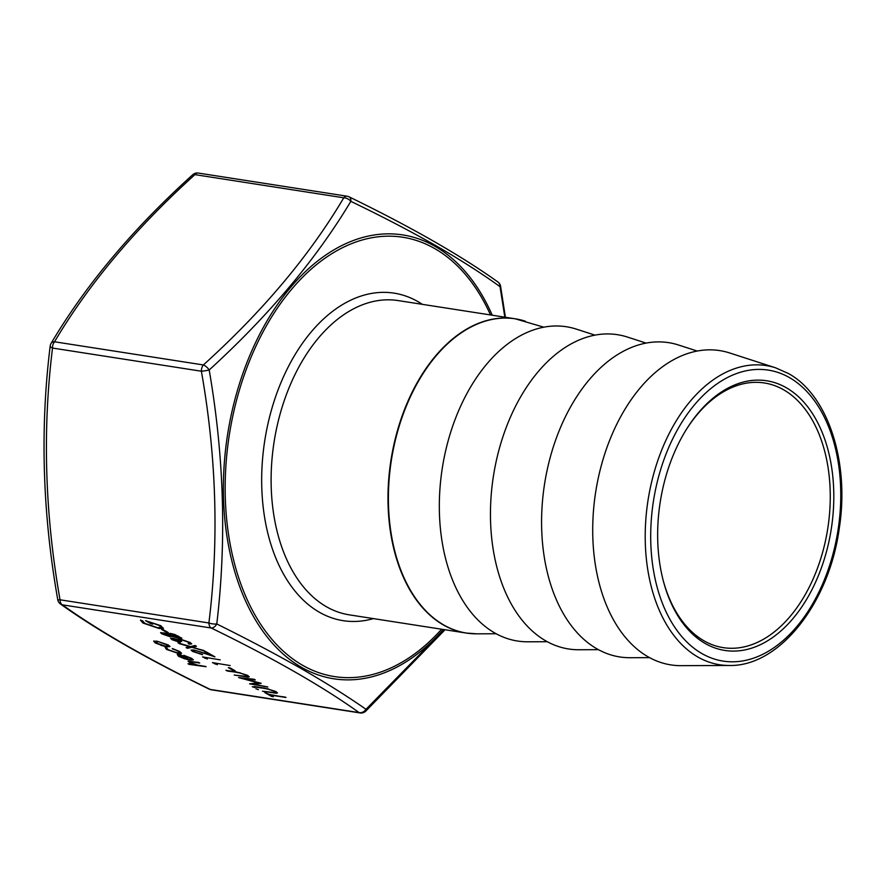 <?xml version="1.0" encoding="UTF-8"?>
<svg xmlns="http://www.w3.org/2000/svg" width="886" height="886" viewBox="0 0 886 886"><rect width="100%" height="100%" fill="white"/><g stroke="black" fill="none" stroke-linecap="round" stroke-linejoin="round"><path stroke-width="1.33" d="M786.303 387.736A136.433 86.584 -81.2 0 1 823.936 560.329A136.433 86.584 -81.2 0 1 705.178 643.469A136.433 86.584 -81.2 0 1 663.503 581.593A136.433 86.584 -81.2 0 1 687.447 427.75A136.433 86.584 -81.2 0 1 786.303 387.736M663.304 580.828A133.919 84.99 98.8 0 0 704.005 640.822A133.919 84.99 98.8 0 0 723.231 647.633A133.919 84.99 98.8 0 0 824.755 543.993A133.919 84.99 98.8 0 0 783.634 389.796A133.919 84.99 98.8 0 0 764.408 382.985A133.919 84.99 98.8 0 0 687.027 428.414M504.965 318.008L500.047 286.699C481.641 273.386 460.011 259.565 435.137 245.234C409.819 230.858 381.711 216.228 350.834 201.355C316.191 259.166 268.979 315.383 209.196 369.983C224.125 456.589 226.65 541.246 216.771 623.965C247.571 639.205 275.601 654.023 300.897 668.421C325.793 682.729 347.489 696.363 365.984 709.309L444.085 629.603M595.004 335.152L576.354 329.127A159.026 100.926 98.8 0 0 447.807 442.092A159.026 100.926 98.8 0 0 494.698 632.936A159.026 100.926 98.8 0 0 527.702 641.796L547.304 641.719M646.138 343.115L627.487 337.079A159.026 100.926 98.8 0 0 498.94 450.044A159.026 100.926 98.8 0 0 545.831 640.899A159.026 100.926 98.8 0 0 578.835 649.748L598.427 649.671M697.271 351.066L678.621 345.042A159.026 100.926 98.8 0 0 550.062 458.007A159.026 100.926 98.8 0 0 596.954 648.851A159.026 100.926 98.8 0 0 629.968 657.711L649.56 657.633M775.66 367.845L729.754 352.993A159.026 100.926 98.8 0 0 601.195 465.958A159.026 100.926 98.8 0 0 648.087 656.814A159.026 100.926 98.8 0 0 681.09 665.663L729.344 665.475A151.373 96.076 -81.2 0 1 697.924 657.047A151.373 96.076 -81.2 0 1 653.292 475.372A151.373 96.076 -81.2 0 1 775.66 367.845L788.385 373.493C828.222 395.211 849.652 462.149 839.297 528.178C829.274 603.034 779.447 666.693 729.344 665.475M347.124 196.216A6.7 6.7 0 0 1 349.04 196.825A6.7 4.186 116.1 0 1 350.834 201.355A6.7 4.275 31.2 0 0 343.768 197.799L194.909 174.631A6.7 4.253 98.8 0 1 198.265 173.058L347.124 196.216A6.7 4.253 98.8 0 0 343.768 197.799C309.624 255.478 262.821 311.196 203.37 364.943A6.7 2.758 47.5 0 1 209.196 369.983A6.7 0.676 -9.6 0 1 201.388 371.223L52.529 348.054A6.7 4.253 98.8 0 1 53.005 344.621A6.7 4.253 98.8 0 1 54.522 341.786A6.7 4.275 31.2 0 0 51.122 343.358L51.122 343.358C85.632 285.07 132.834 228.865 192.716 174.741A6.7 2.758 47.5 0 1 194.909 174.631C135.458 228.378 88.666 284.096 54.522 341.786L203.37 364.943A6.7 4.253 98.8 0 0 201.864 367.79A6.7 4.253 98.8 0 0 201.388 371.223C216.538 457.11 219.041 541.025 208.897 622.969A6.7 4.253 98.8 0 0 211.222 628.008A6.7 4.186 116.1 0 0 216.771 623.965A6.7 2.193 -173.4 0 1 208.897 622.969L60.038 599.8A6.7 0.676 170.4 0 1 57.756 599.678C42.495 513.182 39.97 428.647 50.192 346.049A6.7 2.193 6.6 0 0 52.529 348.054C42.373 429.998 44.876 513.913 60.038 599.8A6.7 4.253 98.8 0 0 62.363 604.839C99.01 631.076 148.316 659.273 210.27 689.441L359.118 712.599C322.471 686.373 273.176 658.176 211.222 628.008L62.363 604.839A6.7 5.704 125.2 0 1 60.503 604.042L60.503 604.042C97.526 630.522 147.131 658.907 209.306 689.175A6.7 6.7 0 0 0 211.222 689.784L360.081 712.942A6.7 6.7 0 0 0 365.641 711.259L445.038 629.747M173.811 638.839L172.648 638.95L173.711 639.902L180.235 642.527L171.962 639.637L170.577 638.341L172.659 638.175L177.721 639.592L180.079 639.05L190.136 642.483L191.675 643.889L189.36 644.155L188.197 643.491L189.571 643.28L188.341 642.195L181.397 639.736L179.792 639.88L181.73 641.453L173.9 638.551L172.77 638.828M204.887 651.099L191.852 647.312L187.467 648.319L186.126 647.555L189.792 646.714L177.997 642.904L190.512 646.547L195.086 645.495L196.426 646.271L192.583 647.145L204.887 651.099M195.031 650.645L193.358 650.778L194.344 651.708L202.484 654.71L192.517 651.398L191.132 650.125L193.735 649.959L210.392 654.987L204.367 651.542L206.128 651.819L214.933 656.847L195.119 650.357L193.458 650.656M205.43 657.855L207.413 658.996L202.495 656.914L220.204 659.86M215.387 663.559L217.38 664.699L212.452 662.617L230.161 665.563M230.105 667.922L235.089 670.768L233.317 670.492L228.333 667.645L230.105 667.922M286.001 697.503L270.518 695.089L273.342 696.706L271.57 696.429L264.759 692.542L269.355 694.425L286.001 697.503M166.701 646.791L155.238 642.959L153.721 641.231L156.911 641.187L168.296 644.986L169.99 646.558L166.701 646.791L160.931 645.351M248.036 677.114L234.214 675.066L245.632 676.328L247.05 676.206L245.92 675.132L240.217 673.083L225.908 670.314L236.329 671.931L247.626 675.365L249.232 676.826L248.036 677.114L234.214 675.066M253.717 684.213L267.395 686.86L249.608 683.87L258.247 682.918L238.589 677.568L254.127 679.263L255.29 679.939L244.115 678.709L261.204 683.316L253.717 684.213L260.938 683.25M254.769 687.558L252.255 686.716M258.424 689.651L255.91 688.81M276.266 693.262L262.444 691.213L273.863 692.475L275.28 692.354L274.151 691.279L268.447 689.23L254.138 686.462L264.56 688.079L275.856 691.512L277.451 692.974L276.266 693.262L262.444 691.213M205.685 666.471L189.15 664.389L187.987 663.725L195.463 664.877L188.054 661.288L198.542 662.385L199.704 663.049L191.044 661.764L191.011 662.772L197.567 665.131L205.685 666.471M198.996 662.65L191.132 661.477L191.011 662.772M189.083 659.461L191.454 659.328L190.28 658.209L183.834 655.33L191.686 658.376L193.358 659.882L189.947 660.081L184.653 658.807L178.595 656.327L177.266 654.532L180.622 654.621L189.083 659.461M166.867 648.043L168.107 649.671L177.1 652.76L179.537 652.594L178.053 651.221L172.272 648.486L179.614 651.465L181.508 653.215L178.396 653.447L166.468 649.383L165.095 647.367L166.679 648.153M168.041 633.412L168.141 634.088L170.223 633.368L174.775 634.487L181.818 638.23L179.16 638.418L171.873 636.226L170.112 636.735L161.883 633.878L160.576 632.648L167.963 633.534M181.807 638.075L179.249 638.142L171.973 635.938L171.984 636.58M163.345 629.736L168.329 632.593L166.557 632.316L161.584 629.459L163.345 629.736M142.768 621.008L144.75 623.334L157.741 627.764L161.219 627.487L158.982 625.394L148.516 621.618L152.835 624.087L151.063 623.822L145.581 620.687L160.853 625.726L163.201 628.429L158.971 628.44L142.945 623.035L140.509 620.233L142.746 620.92M163.478 628.13L158.971 628.44M206.139 666.726L189.15 664.389M189.25 662.418L195.463 664.877M189.338 662.13L188.153 661.166M191.132 661.477L191.099 662.495M275.258 692.188L274.151 691.279M274.239 690.991L268.447 689.23M268.536 688.943L255.301 687.126M277.451 692.819L276.354 692.985M267.782 687.082L250.251 683.693M240.184 677.735L258.247 682.918M254.659 679.573L244.115 678.709M247.028 676.04L245.92 675.132M246.02 674.844L240.217 673.083M240.305 672.795L227.071 670.979M249.221 676.671L248.124 676.838M191.454 659.162L190.28 658.209M190.368 657.933L184.144 655.806M193.358 659.727L189.947 660.081M190.036 659.804L184.653 658.807M184.742 658.519L178.595 656.327M178.695 656.039L177.355 654.245M187.411 659.151L180.235 655.042L178.773 655.275L180.091 656.526L187.5 658.874L180.323 654.765L178.872 655.153M181.519 653.071L178.485 653.159L166.468 649.383M166.557 649.106L165.184 647.079M179.537 652.439L178.053 651.221M178.141 650.933L172.405 648.906M161.019 645.063L155.238 642.959M155.327 642.682L153.81 640.943M169.99 646.403L166.789 646.503M168.03 645.816L166.834 644.465L158.173 641.564L155.659 641.896M158.073 641.852L155.571 642.029L156.789 643.203L165.549 646.127L168.041 645.972L166.745 644.753L158.173 641.564M285.292 697.094L270.518 695.089M272.633 696.296L271.57 696.429M271.659 696.152L265.567 692.664M234.369 670.37L233.317 670.492M233.406 670.215L229.131 667.767M216.328 664.09L214.855 663.991M214.944 663.703L213.26 662.739M206.36 658.398L204.887 658.287M204.976 658.01L203.293 657.047M202.573 654.422L192.517 651.398M192.605 651.11L191.221 650.003M205.164 651.664L210.392 654.987M213.659 656.116L202.772 652.86M202.861 652.583L195.119 650.357M203.791 650.479L191.852 647.312M191.952 647.035L187.467 648.319M187.555 648.043L186.536 647.456M179.337 643.679L189.792 646.714M196.105 646.082L192.583 647.145M180.323 642.25L171.962 639.637M172.05 639.36L170.677 638.219M191.675 643.734L189.36 644.155M189.449 643.878L188.796 643.502M188.341 642.195L189.571 643.28M188.43 641.907L181.397 639.736M181.486 639.459L179.902 639.758M181.087 641.054L179.958 641.176M180.046 640.888L173.9 638.551M171.973 635.938L170.112 636.735M170.201 636.458L161.883 633.878M161.983 633.59L160.676 632.515M179.648 637.477L178.418 636.181L171.507 633.756L169.902 634.077M170.145 635.771L169.292 634.741L162.747 633.136M163.788 633.125L162.625 633.246L163.722 634.188L170.156 635.938L163.877 632.848M171.408 634.033L169.802 634.199L170.954 635.284L179.67 637.643L171.507 633.756M167.62 632.183L166.557 632.316M166.657 632.028L162.382 629.592M159.059 628.152L142.945 623.035M143.034 622.758L140.597 619.956M161.23 627.343L158.982 625.394M159.07 625.117L148.516 621.618M152.126 623.689L151.063 623.822M151.152 623.534L146.411 620.82M360.081 712.942A6.7 4.253 98.8 0 1 359.118 712.599A6.7 5.704 125.2 0 0 365.984 709.309A6.7 2.758 47.5 0 1 365.641 711.259M505.408 317.266L500.601 286.322A6.7 0.676 170.4 0 1 500.047 286.699A6.7 5.704 125.2 0 0 497.854 281.958L497.854 281.958C460.831 255.478 411.226 227.093 349.04 196.825M373.438 618.605A165.726 105.179 -81.2 0 1 319.381 612.248A165.726 105.179 -81.2 0 1 273.663 402.598A165.726 105.179 -81.2 0 1 417.926 301.605A165.726 105.179 -81.2 0 1 422.345 304.341M543.871 327.2L515.098 318.772L398.213 300.587A159.026 100.926 98.8 0 0 277.65 423.652A159.026 100.926 98.8 0 0 326.491 606.766A159.026 100.926 98.8 0 0 349.317 614.851L466.202 633.047A159.026 100.926 -81.2 0 1 443.365 624.951A159.026 100.926 -81.2 0 1 394.536 441.837A159.026 100.926 -81.2 0 1 515.098 318.772A159.026 100.926 -81.2 0 1 520.27 319.802M443.343 629.492A224.579 142.535 -81.2 0 1 301.572 667.357A224.579 142.535 -81.2 0 1 239.619 383.25A224.579 142.535 -81.2 0 1 435.115 246.386A224.579 142.535 -81.2 0 1 492.239 315.217M490.512 314.951A222.297 141.073 98.8 0 0 434.738 248.589A222.297 141.073 98.8 0 0 241.247 384.048A222.297 141.073 98.8 0 0 302.558 665.264A222.297 141.073 98.8 0 0 441.605 629.215M789.504 377.624A147.22 93.44 98.8 0 0 661.355 467.343A147.22 93.44 98.8 0 0 701.967 653.591A147.22 93.44 98.8 0 0 830.116 563.873A147.22 93.44 98.8 0 0 789.504 377.624M525.42 321.23A158.993 100.904 98.8 0 0 396.884 434.173A158.993 100.904 98.8 0 0 443.764 624.984A158.993 100.904 98.8 0 0 476.768 633.833L466.202 633.047A159.026 100.926 -81.2 0 0 471.43 633.634M211.222 689.784A6.7 4.253 98.8 0 1 210.27 689.441A6.7 4.186 116.1 0 1 209.306 689.175M496.171 633.756L476.768 633.833M57.756 599.678A6.7 6.7 0 0 0 60.503 604.042M51.122 343.358A6.7 6.7 0 0 0 50.192 346.049M198.265 173.058A6.7 6.7 0 0 0 192.716 174.741M500.601 286.322A6.7 6.7 0 0 0 497.854 281.958"/></g></svg>
